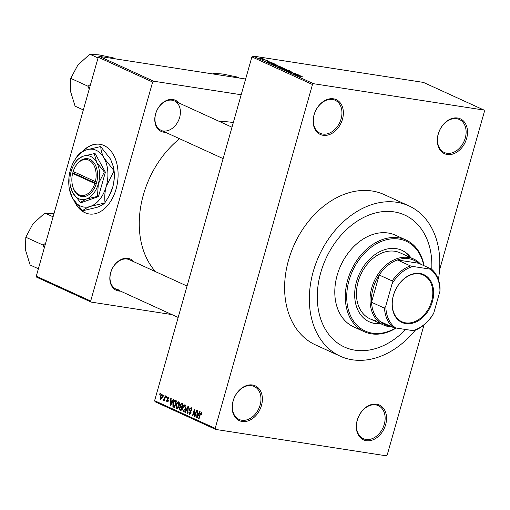 <?xml version="1.0" encoding="UTF-8"?>
<svg xmlns="http://www.w3.org/2000/svg" width="510" height="510" viewBox="0 0 510 510"><rect width="100%" height="100%" fill="white"/><g stroke="black" fill="none" stroke-linecap="round" stroke-linejoin="round"><path stroke-width="0.76" d="M447.251 154.505A19.144 14.14 -65.5 0 1 438.205 134.06A19.144 14.14 -65.5 0 1 457.578 118.014A19.144 14.14 -65.5 0 1 466.625 138.459A19.144 14.14 -65.5 0 1 447.251 154.505M456.686 118.69A18.137 13.394 114.5 0 0 438.906 132.135A18.137 13.394 114.5 0 0 444.261 152.477A18.137 13.394 114.5 0 0 446.907 153.261A18.137 13.394 114.5 0 0 464.686 139.823A18.137 13.394 114.5 0 0 459.331 119.48A18.137 13.394 114.5 0 0 456.686 118.69M366.269 440.691A19.144 14.14 -65.5 0 1 357.223 420.246A19.144 14.14 -65.5 0 1 376.597 404.2A19.144 14.14 -65.5 0 1 385.643 424.645A19.144 14.14 -65.5 0 1 366.269 440.691M375.704 404.876A18.137 13.394 114.5 0 0 357.924 418.321A18.137 13.394 114.5 0 0 363.279 438.664A18.137 13.394 114.5 0 0 365.919 439.448A18.137 13.394 114.5 0 0 383.705 426.009A18.137 13.394 114.5 0 0 378.344 405.667A18.137 13.394 114.5 0 0 375.704 404.876M242.116 421.483A19.144 14.14 -65.5 0 1 233.064 401.038A19.144 14.14 -65.5 0 1 252.437 384.993A19.144 14.14 -65.5 0 1 261.49 405.437A19.144 14.14 -65.5 0 1 242.116 421.483M251.551 385.668A18.137 13.394 114.5 0 0 233.771 399.113A18.137 13.394 114.5 0 0 239.126 419.456A18.137 13.394 114.5 0 0 241.766 420.246A18.137 13.394 114.5 0 0 259.552 406.801A18.137 13.394 114.5 0 0 254.19 386.459A18.137 13.394 114.5 0 0 251.551 385.668M323.098 135.297A19.144 14.14 -65.5 0 1 314.052 114.852A19.144 14.14 -65.5 0 1 333.425 98.806A19.144 14.14 -65.5 0 1 342.471 119.251A19.144 14.14 -65.5 0 1 323.098 135.297M332.533 99.482A18.137 13.394 114.5 0 0 314.753 112.927A18.137 13.394 114.5 0 0 320.108 133.269A18.137 13.394 114.5 0 0 322.747 134.06A18.137 13.394 114.5 0 0 340.533 120.615A18.137 13.394 114.5 0 0 335.172 100.272A18.137 13.394 114.5 0 0 332.533 99.482M74.288 201.036A35.267 23.282 -81.2 0 0 84.953 212.727A35.267 23.282 -81.2 0 0 89.078 213.97A35.267 23.282 -81.2 0 0 116.886 185.863A35.267 23.282 -81.2 0 0 103.976 145.503A35.267 23.282 -81.2 0 0 99.858 144.266A35.267 23.282 -81.2 0 0 82.352 151.585M100.011 144.292A35.267 23.282 -81.2 0 0 83.002 151.26M75.155 202.272A35.267 23.282 -81.2 0 0 85.253 212.778A35.267 23.282 -81.2 0 0 89.224 213.99M165.489 132.294A17.13 12.648 -65.5 0 1 163.678 132.179A17.13 12.648 -65.5 0 1 155.582 113.883A17.13 12.648 -65.5 0 1 172.915 99.526A17.13 12.648 -65.5 0 1 178.882 102.963M163.327 130.936A16.122 11.902 114.5 0 0 179.137 118.983A16.122 11.902 114.5 0 0 174.375 100.903A16.122 11.902 114.5 0 0 172.029 100.202A16.122 11.902 114.5 0 0 156.219 112.155A16.122 11.902 114.5 0 0 160.981 130.235L223.119 158.604M120.538 291.133A17.13 12.648 -65.5 0 1 118.728 291.019A17.13 12.648 -65.5 0 1 110.632 272.729A17.13 12.648 -65.5 0 1 127.965 258.366A17.13 12.648 -65.5 0 1 133.932 261.802M187.055 286.053L129.425 259.743A16.122 11.902 114.5 0 0 127.079 259.048A16.122 11.902 114.5 0 0 111.269 270.995A16.122 11.902 114.5 0 0 116.031 289.074A16.122 11.902 114.5 0 0 118.384 289.776M394.134 211.892A72.547 53.569 114.5 0 0 323.008 265.665A72.547 53.569 114.5 0 0 344.441 347.036A72.547 53.569 114.5 0 0 355.005 350.185A72.547 53.569 114.5 0 0 405.628 329.486A72.547 53.569 114.5 0 1 355.005 350.185A72.547 53.569 114.5 0 1 344.441 347.036A72.547 53.569 114.5 0 1 323.008 265.665A72.547 53.569 114.5 0 1 394.134 211.892A72.547 53.569 114.5 0 1 404.704 215.041A72.547 53.569 114.5 0 0 394.134 211.892M438.383 279.582A82.626 61.009 114.5 0 0 408.886 205.874A82.626 61.009 114.5 0 0 396.856 202.291A82.626 61.009 114.5 0 0 315.849 263.53A82.626 61.009 114.5 0 0 340.253 356.203A82.626 61.009 114.5 0 0 352.289 359.786A82.626 61.009 114.5 0 0 415.267 330.212M408.886 205.874L384.164 194.584A82.626 61.009 114.5 0 0 372.128 191.001A82.626 61.009 114.5 0 0 291.121 252.246A82.626 61.009 114.5 0 0 315.531 344.913L340.253 356.203M233.293 122.649A86.655 63.986 114.5 0 0 231.043 122.247A86.655 63.986 114.5 0 0 220.027 121.743M484.022 110.077L423.447 82.416L252.922 56.036L313.497 83.697L484.022 110.077L484.5 111.154L439.569 269.93M424.008 324.927L387.211 454.958L386.191 455.806L215.666 429.426L155.091 401.765L154.613 400.688L215.188 428.349L215.666 429.426M162.059 394.23L162.435 397.264L160.624 399.292L160.229 396.315L161.868 394.173M165.266 395.792L165.654 395.97L164.271 400.86L163.882 400.681L164.099 399.904L163.385 400.554L163.085 400.12L163.398 399.477L164.188 399.292L165.266 395.792M163.659 399.693L164.698 399.368M168.944 397.921L167.407 398.316L168.243 401.198L166.961 402.186L166.445 400.375L167.14 401.485L167.815 401.115L166.974 398.259L168.376 397.118L168.893 399.126L168 397.755L168.938 397.902M167.14 401.485L168.064 401.65M175.351 400.401L176.505 400.924L174.598 407.649L172.909 406.738L172.903 403.117C173.336 401.16 174.152 400.254 175.351 400.401L175.006 400.293M181.745 403.321L182.962 403.875L181.063 410.595L179.839 410.04L179.239 407.853L180.062 406.642L179.992 404.749L181.745 403.321L181.388 403.206M188.062 406.202L188.445 406.374L187.705 413.629L187.297 413.444L188.056 407.082L185.334 412.545L184.92 412.361L188.062 406.202M196.452 410.034L196.847 410.212L194.941 416.931L194.52 416.74L194.386 410.595L192.863 415.988L192.468 415.803L194.374 409.084L194.794 409.275L194.928 415.414L196.452 410.034M201.954 412.979L201.73 414.706L201.31 414.617L201.227 413.004L200.659 413.317L199.047 418.806L198.651 418.627L199.945 414.063L201.469 412.227L201.954 412.979M201.138 412.972L201.966 413.1L200.659 413.317M313.497 83.697L312.477 84.539L251.902 56.884L154.613 400.688M312.477 84.539L215.188 428.349M199.748 411.538L200.162 411.723L197.064 417.9L196.65 417.715L197.293 410.416L197.708 410.607L197.478 412.768L198.843 413.387L199.748 411.538M191.977 408.478L190.982 408.325L189.86 409.109L191.001 413.151L189.357 414.483L188.745 411.933L189.159 412.029L189.567 413.693L190.612 412.953L190.683 412.207L189.605 410.818L189.465 408.943L191.237 407.554L191.9 410.416L191.48 410.327L190.759 408.255L191.964 408.44M189.567 413.693L190.689 413.897M185.901 406.304L185.634 408.79C185.181 410.735 184.34 411.685 183.115 411.634L182.58 407.484L183.651 405.252L185.066 404.736L185.901 406.304M179.437 403.359L179.176 405.839C178.717 407.783 177.882 408.733 176.651 408.682L176.116 404.538L177.187 402.301L178.608 401.784L179.437 403.359M173.221 399.426L173.636 399.617L170.538 405.794L170.123 405.603L170.773 398.31L171.181 398.495L170.958 400.656L172.316 401.281L173.221 399.426M166.387 396.308L166.783 396.487L166.509 397.449L166.113 397.264L166.387 396.308M163.691 395.078L164.086 395.256L163.812 396.213L163.417 396.034L163.691 395.078M159.981 393.382L160.376 393.561L160.102 394.523L159.713 394.345L159.981 393.382M265.047 59.542L264.301 59.428L265.015 59.657M267.744 60.773L266.998 60.658L267.712 60.888M274.584 63.897L268.145 62.539L272.13 62.775L271.314 62.877L274.552 63.992M274.635 65.522C273.895 65.082 274.291 64.987 275.808 65.242L280.315 66.74L274.182 65.197M279.894 66.753L280.009 66.351L280.315 66.74M281.093 68.468C280.36 68.028 280.755 67.938 282.272 68.193L286.779 69.691L280.647 68.142M286.359 69.704L286.467 69.303L286.779 69.691M289.246 71.406L292.638 72.12L292.173 72.439L290.298 71.508L289.89 72.057L287.34 71.323L287.716 71.024L289.929 71.904L289.195 71.317M292.536 72.49L292.638 72.12L292.173 72.439M290.298 71.508L289.935 71.891M287.34 71.323L287.672 71.183M288.182 71.209L287.901 71.547M289.884 72.05L289.654 71.674M301.104 76.003L294.672 74.645L298.65 74.887L297.84 74.983L301.078 76.098M303.118 77.016L296.673 75.563L302.806 77.016M301.627 76.736L302.239 76.685M297.808 74.498L292.969 73.867L295.086 73.567L290.496 72.739L295.73 73.548L293.62 73.854L297.776 74.613M289.419 70.667L285.734 70.565L289.023 70.673L282.948 69.296L289.374 70.813M279.595 67.129L284.325 68.34L279.085 67.53L277.867 66.976L278.097 66.682L279.582 66.982M277.867 66.976L278.097 66.682L278.001 67.033M270.995 63.807L272.57 63.776L277.861 65.395L272.627 64.579L270.912 63.699M269.701 61.946L266.022 60.83L269.51 61.927M267.304 61.276L267.597 61.053L267.495 61.41M266.622 60.263L262.108 59.307L266.59 60.371M263.377 59.09L259.513 58.185L260.349 57.987L263.791 59.032M259.513 58.185L259.182 57.942M245.635 79.018L99.271 56.374L153.663 81.211L152.643 82.053L98.251 57.222L36.286 276.184L90.684 301.015L91.162 302.092L36.765 277.255L36.286 276.184M152.643 82.053L90.684 301.015M171.895 314.581L91.162 302.092M241.185 94.752L153.663 81.211M179.558 138.714A86.655 63.986 114.5 0 0 155.505 271.651M98.251 57.222L99.271 56.374M251.902 56.884L252.922 56.036M431.766 269.325A72.547 53.569 114.5 0 0 404.704 215.041L404.704 215.041A72.547 53.569 114.5 0 1 431.766 269.325M296.565 75.046L298.458 75.454L297.362 74.951L295.392 74.811L296.539 75.142M289.776 71.751L289.897 71.323M281.635 68.263L284.988 69.411L285.861 69.207L282.648 68.372L281.635 68.263L281.667 68.697M286.123 69.685L285.861 69.207M279.308 67.447L280.87 67.69L278.581 66.874L279.276 67.562M278.581 66.874L278.575 67.301M281.482 67.785L283.318 68.066L280.768 67.18L281.45 67.9M280.659 67.594L280.768 67.18M275.17 65.312L278.524 66.459L279.397 66.255L276.184 65.42L275.17 65.312L275.202 65.745M279.659 66.734L279.397 66.255M272.844 64.496L276.853 65.114L272.958 63.954L271.69 63.941L272.812 64.611M270.045 62.94L271.932 63.342L270.013 63.036M267.724 61.633L267.839 61.245M259.813 58.312L262.905 58.707L260.036 58.389M263.052 59.058L262.905 58.707M201.737 414.681L201.31 414.617M199.078 418.691L198.651 418.627M197.121 417.786L196.65 417.715M199.289 413.457L198.843 413.387M197.561 415.905L198.486 414.114L197.389 413.616L197.026 417.097L197.561 415.905L198.027 415.975M198.925 414.184L198.486 414.114M197.434 417.154L197.026 417.097M199.078 413.878L197.389 413.616M194.979 416.81L194.52 416.74M194.826 410.665L194.386 410.595M192.895 415.873L192.468 415.803M195.355 415.478L194.928 415.414M191.907 410.391L191.48 410.327M191.033 413.017L190.612 412.953M191.123 412.278L190.683 412.207M190.606 410.971L189.605 410.818M189.892 409.007L189.465 408.943M187.718 413.508L187.297 413.444M185.391 412.431L184.92 412.361M183.007 407.554L182.58 407.484M185.748 405.571L183.651 405.252M185.78 405.667L184.849 405.526L182.962 407.688L182.701 409.281L183.332 410.843L184.588 411.066M183.332 410.843L185.245 408.599L184.665 405.469L185.767 405.641M185.672 408.663L185.245 408.599M181.165 410.244L179.839 410.04M181.318 409.696L180.891 409.632L181.458 407.624L180.291 407.165L179.239 407.853M182.095 406.954L180.062 406.642M180.419 404.812L179.992 404.749M181.885 407.688L181.458 407.624M179.66 407.923L180.208 409.32L180.891 409.632M181.949 407.477L180.291 407.165M181.681 406.84L182.351 404.481L181.082 403.996L180.387 404.921L180.903 406.483L182.108 406.903M182.778 404.545L182.351 404.481M182.841 404.303L181.082 403.996M176.543 404.602L176.116 404.538M179.284 402.626L177.187 402.301M179.316 402.715L178.385 402.575L176.505 404.736L176.237 406.33L176.874 407.898L178.124 408.121M176.874 407.898L178.78 405.648L178.2 402.517L179.31 402.69M179.208 405.711L178.78 405.648M174.777 407.025L172.909 406.738M173.33 403.18L172.903 403.117M174.853 406.75L174.426 406.68L175.886 401.529L174.847 401.102L176.383 401.338M176.313 401.599L175.886 401.529M176.371 401.389L175.179 401.211L173.91 401.733L173.292 403.308L173.209 405.973L174.426 406.68M170.595 405.679L170.123 405.603M172.769 401.351L172.316 401.281M171.041 403.792L171.959 402.007L170.869 401.504L170.499 404.985L171.041 403.792L171.507 403.869M172.405 402.071L171.959 402.007M170.914 405.048L170.499 404.985M172.558 401.765L170.869 401.504M168.893 399.1L168.472 399.03M168.243 401.185L167.815 401.115M168.326 400.732L167.809 400.656M167.401 398.329L166.974 398.259M166.54 397.335L166.113 397.264M164.309 400.745L163.882 400.681M164.526 399.967L164.099 399.904M163.882 400.248L163.085 400.12M164.972 398.393L164.545 398.329M163.844 396.104L163.417 396.034M160.656 396.378L160.229 396.315M162.62 395.046L161.848 394.925L160.637 396.442L160.835 398.603L161.797 398.763L161.039 398.635M160.835 398.603L162.04 397.086L161.753 394.893L162.62 395.027M162.467 397.15L162.04 397.086M160.134 394.408L159.713 394.345M410.913 257.754A39.295 29.019 114.5 0 0 402.02 250.372A39.295 29.019 114.5 0 0 396.295 248.663A39.295 29.019 114.5 0 0 357.765 277.791A39.295 29.019 114.5 0 0 369.374 321.867A39.295 29.019 114.5 0 0 375.099 323.57A39.295 29.019 114.5 0 0 380.785 323.748M369.068 321.721A39.295 29.019 114.5 0 0 374.48 323.289A39.295 29.019 114.5 0 0 380.167 323.467M410.295 257.474A39.295 29.019 114.5 0 0 401.708 250.231M423.753 265.589A49.374 36.459 114.5 0 0 399.011 239.062A49.374 36.459 114.5 0 0 349.05 280.449A49.374 36.459 114.5 0 0 372.383 333.177A49.374 36.459 114.5 0 0 395.741 327.956M396.162 328.026A50.382 37.204 -65.5 0 1 371.49 333.852A50.382 37.204 -65.5 0 1 364.153 331.666A50.382 37.204 -65.5 0 1 349.273 275.164A50.382 37.204 -65.5 0 1 398.667 237.819A50.382 37.204 -65.5 0 1 406.005 240.006A50.382 37.204 -65.5 0 1 424.071 265.735M406.005 240.006L395.492 235.206A50.382 37.204 114.5 0 0 388.161 233.019A50.382 37.204 114.5 0 0 338.761 270.364A50.382 37.204 114.5 0 0 353.647 326.872L364.153 331.666M375.296 320.407A36.274 26.788 -65.5 0 1 370.011 318.833A36.274 26.788 -65.5 0 1 359.295 278.148A36.274 26.788 -65.5 0 1 394.861 251.264A36.274 26.788 -65.5 0 1 400.146 252.839L413.744 259.048A36.274 26.788 -65.5 0 1 420.572 264.135M239.222 78.024L236.863 76.946L222.704 74.014L213.499 73.332L215.857 74.409M393.376 295.513A26.297 19.418 -65.5 0 1 419.985 273.468A26.297 19.418 -65.5 0 1 432.416 301.557A26.297 19.418 -65.5 0 1 405.801 323.601A26.297 19.418 -65.5 0 1 393.376 295.513M431.594 301.314A25.698 18.972 114.5 0 0 423.198 274.992A25.698 18.972 114.5 0 0 393.452 295.417A25.698 18.972 114.5 0 0 401.854 321.74A25.698 18.972 114.5 0 0 431.594 301.314M410.371 265.882L412.998 266.475A34.259 25.296 114.5 0 0 392.082 283.796L392.196 280.933A35.267 26.042 -65.5 0 1 410.371 265.882L397.386 259.953A35.267 26.042 114.5 0 1 418.595 263.236L397.386 259.953A35.267 26.042 114.5 0 0 379.217 275.011A35.267 26.042 114.5 0 0 373.116 288.277A35.267 26.042 114.5 0 0 371.509 302.239A35.267 26.042 114.5 0 0 379.995 321.415A35.267 26.042 114.5 0 0 391.699 326.145M391.929 326.865A36.274 26.788 -65.5 0 1 383.609 325.042A36.274 26.788 -65.5 0 1 371.752 287.876A36.274 26.788 -65.5 0 1 413.744 259.048M392.196 280.933L379.217 275.011L371.509 302.239L384.489 308.167L385.84 305.866A34.259 25.296 114.5 0 0 395.607 327.936L412.794 330.595A34.259 25.296 114.5 0 0 433.704 313.274L439.951 291.204A34.259 25.296 114.5 0 0 430.185 269.133L412.998 266.475M392.082 283.796L385.84 305.866M395.607 327.936L392.974 327.344A35.267 26.042 -65.5 0 1 384.489 308.167M379.995 321.415L392.974 327.344M433.704 313.274L432.359 315.569A35.267 26.042 -65.5 0 1 414.184 330.627L412.794 330.595M430.185 269.133L431.575 269.159A35.267 26.042 -65.5 0 1 440.06 288.341L439.951 291.204M418.595 263.236L431.575 269.159M90.576 84.335L88.294 85.986A31.288 23.103 114.5 0 0 88.204 86.292A31.288 23.103 114.5 0 0 88.115 86.604L89.193 89.212M115.515 58.886L113.156 57.809L98.997 54.876L89.792 54.194L98.041 57.961M88.294 85.986L88.064 86.273L70.756 78.368L77.8 65.153L89.792 54.194M88.064 86.273L88.115 86.604M83.334 109.924L75.085 106.163L70.45 91.137L70.756 78.368M45.626 243.174L43.114 245.119L25.806 237.214L32.85 223.998L44.842 213.04L54.054 213.715M53.091 216.807L44.842 213.04M43.114 245.119L44.249 248.058M38.384 268.77L30.135 265.002L25.5 249.983L25.806 237.214M43.344 244.826A31.288 23.103 114.5 0 0 43.165 245.45M73.217 171.494L72.618 173.387L94.834 183.53L96.218 183.938L96.741 182.006A19.144 12.642 -81.2 0 0 91.386 160.216A19.144 12.642 -81.2 0 0 75.161 166.891L74.919 167.344A18.137 11.972 -81.2 0 0 73.159 171.468L95.376 181.611A18.137 11.972 -81.2 0 0 90.276 161.007A18.137 11.972 -81.2 0 0 74.919 167.344M72.618 173.387A18.137 11.972 -81.2 0 0 72.273 184.435A18.137 11.972 -81.2 0 0 82.767 195.508A18.137 11.972 -81.2 0 0 94.834 183.53M72.273 184.435L72.369 184.939A19.144 12.642 -81.2 0 0 83.461 196.624A19.144 12.642 -81.2 0 0 96.199 183.931M104.34 172.017L96.721 162.422L94.191 153.612L95.236 153.771L105.385 172.182L104.34 172.017L98.341 183.823A22.166 14.637 -81.2 0 0 96.721 162.422A22.166 14.637 -81.2 0 0 83.124 156.213L77.144 159.598L73.644 165.202A22.166 14.637 -81.2 0 0 71.145 171.405A22.166 14.637 -81.2 0 0 70.412 186.093A22.166 14.637 -81.2 0 0 72.764 192.805L80.389 202.406L81.428 202.566L98.481 196.573L105.385 172.182M94.191 153.612L83.124 156.213A22.166 14.637 -81.2 0 0 73.644 165.202M70.412 186.093L72.764 192.805A22.166 14.637 -81.2 0 0 86.368 199.015L97.435 196.414L98.481 196.573M80.389 202.406L86.368 199.015A22.166 14.637 -81.2 0 0 98.341 183.823L97.435 196.414M90.474 206.378A29.223 19.291 -81.2 0 0 106.258 186.354A29.223 19.291 -81.2 0 0 104.123 158.145A29.223 19.291 -81.2 0 0 86.196 149.959A29.223 19.291 -81.2 0 0 73.708 161.804A29.223 19.291 -81.2 0 0 70.405 169.983A29.223 19.291 -81.2 0 0 69.443 189.344A29.223 19.291 -81.2 0 0 72.547 198.199A29.223 19.291 -81.2 0 0 90.474 206.378L104.671 203.018C103.262 204.535 100.674 205.983 96.906 207.372L82.703 210.738C84.112 209.221 86.7 207.768 90.474 206.378M100.801 146.778L110.555 159.139L113.456 166.955L113.877 170.499L104.123 158.145C101.949 154.001 100.84 150.214 100.801 146.778A33.552 22.153 -81.2 0 0 100.4 146.593L86.196 149.959C82.461 151.33 79.872 152.783 78.425 154.313A33.552 22.153 -81.2 0 0 78.075 154.766L73.708 161.804M69.443 189.344L72.547 198.199L82.301 210.553A33.552 22.153 -81.2 0 0 82.703 210.738M113.921 171.13C114.546 176.39 114.132 181.796 112.691 187.348L109.032 196.191L105.028 202.572C104.403 197.313 104.818 191.907 106.258 186.354L113.921 171.13A33.552 22.153 -81.2 0 0 113.877 170.499M104.671 203.018A33.552 22.153 -81.2 0 0 105.028 202.572M113.456 166.955L113.653 167.988A29.223 19.291 98.8 0 1 112.691 187.348A29.223 19.291 98.8 0 1 109.395 195.528L109.032 196.191M96.741 182.006L95.376 181.611M74.6 172.125L74.224 173.445L96.333 183.536M74.224 173.445L72.726 173.209M200.366 414.133L199.945 414.063M191.008 411.602L190.192 411.474M188.254 408.268L187.909 408.217M174.688 407.331L173.496 407.146M168.313 400.305L167.433 400.171M181.216 404.003L182.86 404.251M174.375 100.903L231.999 127.213M178.168 317.443L116.031 289.074M383.609 325.042L370.011 318.833"/></g></svg>
